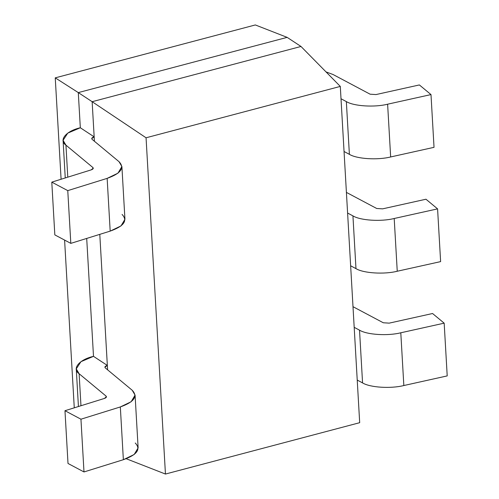 <?xml version="1.0" encoding="UTF-8"?>
<svg xmlns="http://www.w3.org/2000/svg" width="499" height="499" viewBox="0 0 499 499"><rect width="100%" height="100%" fill="white"/><g stroke="black" fill="none" stroke-linecap="round" stroke-linejoin="round"><path stroke-width="0.75" d="M86.701 238.428L93.5 356.342L107.347 365.436L99.788 234.355L107.603 369.834L107.347 365.436L93.5 356.342L86.701 238.428M80.32 127.763L94.168 136.863L92.14 101.696L78.293 92.596L80.32 127.763L78.293 92.596L92.14 101.696L300.997 46.469L287.15 37.369L300.997 46.469L340.299 86.414L146.057 137.78L165.45 474.05L359.685 422.69L340.299 86.414L359.685 422.69L165.45 474.05L146.057 137.78L92.14 101.696L94.423 141.261L94.168 136.863L80.32 127.763C66.043 131 58.489 140.138 65.943 145.153L92.864 167.502C93.7 168.388 93.132 169.18 91.161 169.885L51.79 182.141L54.828 234.892L70.814 243.375L67.77 190.624L51.79 182.141L67.77 190.624L107.148 178.374C120.939 173.434 124.906 167.876 119.036 161.695L92.115 139.346C91.248 138.391 91.935 137.562 94.168 136.863L91.704 138.653L92.115 139.346L119.036 161.695L121.899 166.547L117.957 173.178L107.148 178.374L67.77 190.624L70.814 243.375L110.185 231.118L107.148 178.374L110.185 231.118L70.814 243.375L54.828 234.892L51.79 182.141L91.161 169.885L93.269 168.194L92.864 167.502L92.945 168.93L92.864 167.502L65.943 145.153L67.783 177.164L65.943 145.153L63.08 140.3L67.777 133.114L80.32 127.763M74.27 407.82L64.596 240.075L74.27 407.82M61.09 179.247L55.246 77.856L255.332 24.95L287.15 37.369L78.293 92.596L55.246 77.856L61.09 179.247M126.191 458.724L165.45 474.05L126.191 458.724M300.997 46.469L92.14 101.696L146.057 137.78L340.299 86.414L300.997 46.469M255.332 24.95L55.246 77.856L78.293 92.596L287.15 37.369L255.332 24.95M419.378 84.942L430.993 94.579L434.03 147.33L390.655 156.954C377.562 160.279 356.816 158.963 349.387 154.334L344.054 151.503L349.387 154.334L346.343 101.59C353.779 106.212 374.518 107.528 387.617 104.204L430.993 94.579L419.378 84.942L376.003 94.567L370.108 94.192L333.058 74.519L326.028 71.906L333.058 74.519L370.108 94.192L376.003 94.567L419.378 84.942M341.01 98.752L346.343 101.59L341.01 98.752M387.617 104.204C374.518 107.528 353.779 106.212 346.343 101.59L349.387 154.334C356.816 158.963 377.562 160.279 390.655 156.954L387.617 104.204L390.655 156.954L434.03 147.33L430.993 94.579L387.617 104.204M432.558 313.515L444.172 323.159L447.21 375.903L403.834 385.534C390.736 388.852 369.996 387.536 362.567 382.914L357.234 380.082L362.567 382.914L359.523 330.163C366.958 334.785 387.698 336.101 400.797 332.783L444.172 323.159L432.558 313.515L389.183 323.14L383.288 322.766L352.999 306.692L383.288 322.766L389.183 323.14L432.558 313.515M354.19 327.332L359.523 330.163L354.19 327.332M362.567 382.914C369.996 387.536 390.736 388.852 403.834 385.534L400.797 332.783C387.698 336.101 366.958 334.785 359.523 330.163L362.567 382.914M403.834 385.534L447.21 375.903L444.172 323.159L400.797 332.783L403.834 385.534M122.08 214.445C127.95 220.627 123.983 226.184 110.185 231.118L121.001 225.922L124.943 219.292L121.899 166.547M64.97 410.714L68.007 463.465L83.994 471.948L80.95 419.204L64.97 410.714L80.95 419.204L83.994 471.948L68.007 463.465L64.97 410.714L104.341 398.464L64.97 410.714M135.26 443.018C141.13 449.2 137.163 454.757 123.365 459.698L83.994 471.948L123.365 459.698L120.328 406.947L80.95 419.204L120.328 406.947C134.119 402.013 138.086 396.456 132.216 390.268L105.295 367.919C104.428 366.965 105.114 366.135 107.347 365.436L104.884 367.227L105.295 367.919L132.216 390.268L135.079 395.121L131.137 401.751L120.328 406.947L123.365 459.698L134.181 454.502L138.123 447.871L135.079 395.121M93.5 356.342C79.222 359.573 71.669 368.711 79.123 373.732L106.044 396.081C106.88 396.961 106.312 397.759 104.341 398.464L106.449 396.774L106.044 396.081L106.125 397.51L106.044 396.081L79.123 373.732L80.963 405.737L79.123 373.732L76.26 368.88L80.957 361.688L93.5 356.342M437.579 208.869L440.623 261.613L397.248 271.244C384.149 274.562 363.409 273.246 355.974 268.624L350.641 265.792L355.974 268.624C363.409 273.246 384.149 274.562 397.248 271.244L440.623 261.613L437.579 208.869L425.965 199.226L437.579 208.869L394.204 218.493L437.579 208.869M347.603 213.042L352.936 215.874C360.365 220.502 381.105 221.818 394.204 218.493L397.248 271.244L394.204 218.493C381.105 221.818 360.365 220.502 352.936 215.874L355.974 268.624L352.936 215.874L347.603 213.042M425.965 199.226L382.59 208.856L376.695 208.482L346.412 192.402L376.695 208.482L382.59 208.856L425.965 199.226M65.25 177.95L63.08 140.3M78.43 406.529L76.26 368.88"/></g></svg>
